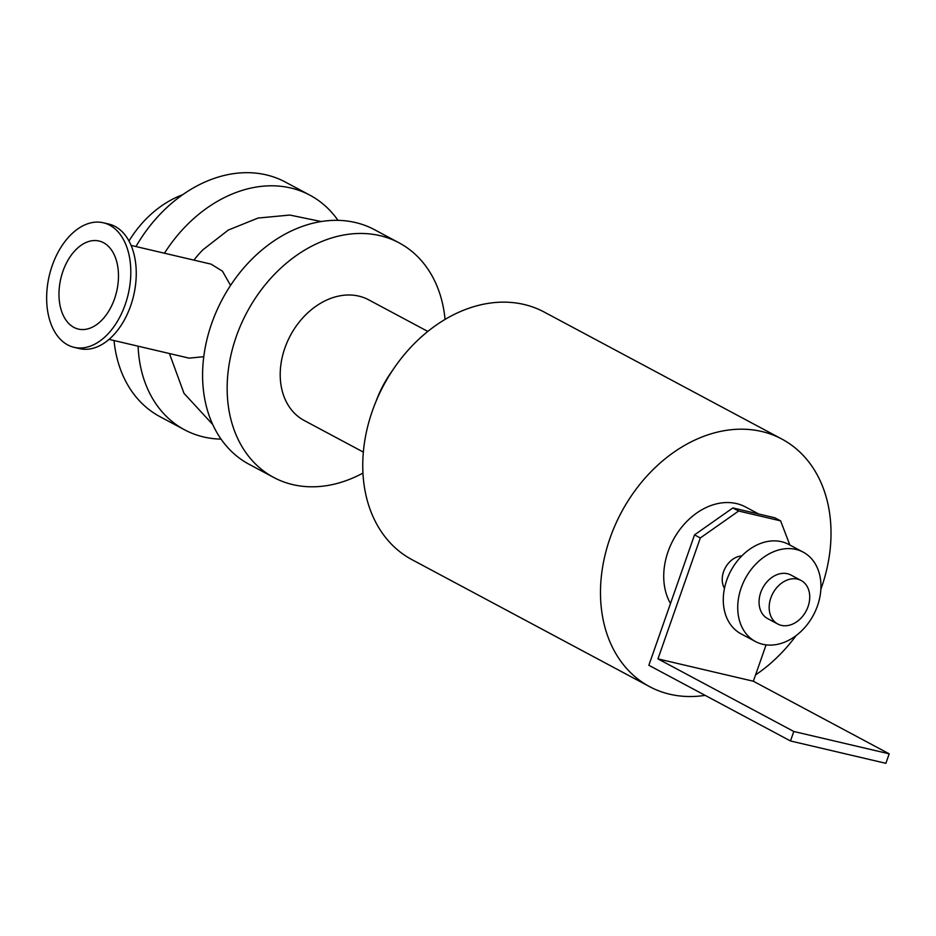 <?xml version="1.0" encoding="UTF-8"?>
<svg xmlns="http://www.w3.org/2000/svg" width="936" height="936" viewBox="0 0 936 936"><rect width="100%" height="100%" fill="white"/><g stroke="black" fill="none" stroke-linecap="round" stroke-linejoin="round"><path stroke-width="1.4" d="M362.934 473.089A133.006 101.439 -61.9 0 1 292.792 484.614A133.006 101.439 -61.9 0 1 273.698 477.442A133.006 101.439 -61.9 0 1 246.928 312.32A133.006 101.439 -61.9 0 1 399.075 242.833A133.006 101.439 -61.9 0 1 445.056 319.433M427.822 331.438L368.632 299.801A68.398 52.17 118.1 0 0 358.804 296.115A68.398 52.17 118.1 0 0 287.375 341.71A68.398 52.17 118.1 0 0 304.153 420.463L363.344 452.1M273.698 477.442L249.128 464.315A133.006 101.439 -61.9 0 1 222.358 299.192A133.006 101.439 -61.9 0 1 374.505 229.706L399.075 242.833M221.06 439.136A133.006 101.439 -61.9 0 1 203.627 436.96A133.006 101.439 -61.9 0 1 184.532 429.788L159.962 416.66A133.006 101.439 -61.9 0 1 114.04 340.552M135.966 246.554A133.006 101.439 -61.9 0 1 285.34 182.052L309.91 195.179A133.006 101.439 -61.9 0 1 337.978 220.346M184.532 429.788A133.006 101.439 -61.9 0 1 138.095 346.18M164.444 253.223A133.006 101.439 -61.9 0 1 309.91 195.179M203.229 249.479A96.326 73.464 118.1 0 0 202.96 249.748A96.326 73.464 118.1 0 0 193.916 260.126M705.147 695.366A140.353 107.043 -61.9 0 1 669.743 694.22A140.353 107.043 -61.9 0 1 649.596 686.65L411.863 559.599A140.353 107.043 -61.9 0 1 383.608 385.375A140.353 107.043 -61.9 0 1 544.167 312.039L781.899 439.078A140.353 107.043 -61.9 0 1 820.86 589.282M649.596 686.65A140.353 107.043 -61.9 0 1 621.34 512.413A140.353 107.043 -61.9 0 1 781.899 439.078M796.115 635.567A140.353 107.043 -61.9 0 1 755.574 674.903M392.512 370.457A96.268 73.417 118.1 0 0 376.155 401.053M103.311 222.768L108.751 224.043A63.964 40.54 103.2 0 1 133.637 295.577A63.964 40.54 103.2 0 1 79.572 348.613L74.131 347.338A63.964 40.54 103.2 0 1 52.24 265.555A63.964 40.54 103.2 0 1 103.311 222.768A63.964 40.54 103.2 0 1 128.197 294.302A63.964 40.54 103.2 0 1 74.131 347.338M62.934 271.264A45.22 28.665 103.2 0 1 99.04 241.02A45.22 28.665 103.2 0 1 116.637 291.587A45.22 28.665 103.2 0 1 78.413 329.086A45.22 28.665 103.2 0 1 62.934 271.264M203.767 356.71L189.107 358.137L109.067 339.382M131.075 245.407L211.126 264.151L222.464 271.183L230.56 285.398M182.602 194.77A96.654 73.71 118.1 0 0 128.969 241.008M700.303 537.966L738.644 511.033L732.865 507.944L694.524 534.877L700.303 537.966L657.961 658.885L753.351 681.232L766.093 644.857M732.865 507.944L774.832 517.772L780.612 520.861L789.855 545.021M657.961 658.885L793.798 731.484L790.487 740.973L648.859 665.285L694.524 534.877M738.644 511.033L780.612 520.861M741.78 555.937A20.264 15.456 118.1 0 0 725.236 567.93A20.264 15.456 118.1 0 0 724.464 588.358M790.487 740.973L885.877 763.32L889.2 753.831L753.351 681.232M793.798 731.484L889.2 753.831M781.349 625.365A24.699 18.837 -61.9 0 1 777.804 624.031A24.699 18.837 -61.9 0 1 772.832 593.377A24.699 18.837 -61.9 0 1 801.087 580.46A24.699 18.837 -61.9 0 1 807.148 608.903A24.699 18.837 -61.9 0 1 781.349 625.365M777.804 624.031L767.695 618.626A24.699 18.837 -61.9 0 1 762.723 587.972A24.699 18.837 -61.9 0 1 790.978 575.055L801.087 580.46M762.723 644.272A50.673 38.645 -61.9 0 1 755.457 641.534A50.673 38.645 -61.9 0 1 745.255 578.635A50.673 38.645 -61.9 0 1 803.217 552.158A50.673 38.645 -61.9 0 1 815.642 610.494A50.673 38.645 -61.9 0 1 762.723 644.272M755.457 641.534L740.996 633.812A50.673 38.645 -61.9 0 1 730.805 570.913A50.673 38.645 -61.9 0 1 788.767 544.436L803.217 552.158M670.48 603.521A63.332 48.309 -61.9 0 1 680.764 528.349A63.332 48.309 -61.9 0 1 745.594 507.008L758.651 513.981M321.177 221.539L289.868 215.058L258.02 218.053L228.314 230.045L202.96 249.76M212.718 424.511L184.006 393.342L169.416 353.515M445.01 318.942L445.63 319.082"/></g></svg>

